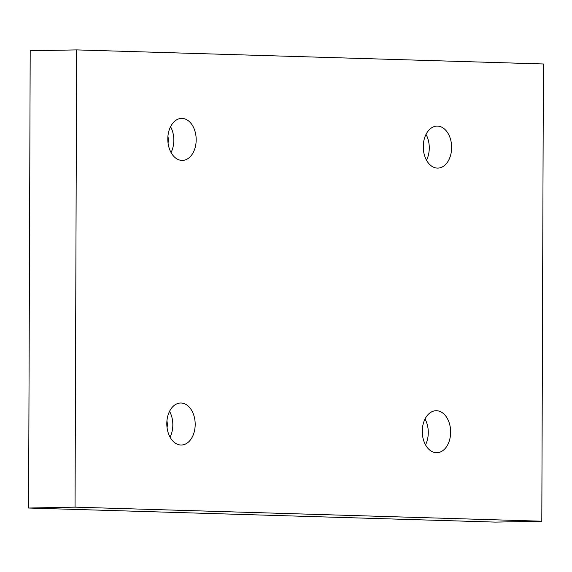 <?xml version="1.0" encoding="UTF-8"?>
<svg xmlns="http://www.w3.org/2000/svg" width="572" height="572" viewBox="0 0 572 572"><rect width="100%" height="100%" fill="white"/><g stroke="black" fill="none" stroke-linecap="round" stroke-linejoin="round"><path stroke-width="0.86" d="M28.6 508.029L495.359 522.1L541.806 521.221L543.4 63.971L76.641 49.9L30.194 50.779L28.6 508.029L75.046 507.149L541.806 521.221M76.641 49.9L75.046 507.149M436.529 410.725A21 14.186 -91.1 0 1 450.643 431.803A21 14.186 -91.1 0 1 436.851 452.717A21 14.186 -91.1 0 1 422.265 431.989A21 14.186 -91.1 0 1 436.057 410.717A21 14.186 -91.1 0 1 436.529 410.725M181.074 403.017A21 14.186 -91.1 0 1 195.188 424.095A21 14.186 -91.1 0 1 181.395 445.016A21 14.186 -91.1 0 1 166.81 424.288A21 14.186 -91.1 0 1 180.602 403.017A21 14.186 -91.1 0 1 181.074 403.017M182.068 118.404A21 14.186 -91.1 0 1 196.182 139.482A21 14.186 -91.1 0 1 182.389 160.403A21 14.186 -91.1 0 1 167.803 139.668A21 14.186 -91.1 0 1 181.596 118.404A21 14.186 -91.1 0 1 182.068 118.404M437.523 126.112A21 14.186 -91.1 0 1 451.637 147.183A21 14.186 -91.1 0 1 437.845 168.104A21 14.186 -91.1 0 1 423.259 147.376A21 14.186 -91.1 0 1 437.051 126.105A21 14.186 -91.1 0 1 437.523 126.112M423.38 143.98A12.834 8.673 -91.1 0 1 423.759 147.79A12.834 8.673 -91.1 0 1 423.509 150.758M426.512 160.239A21 14.186 88.9 0 0 426.018 134.391M167.925 136.279A12.834 8.673 -91.1 0 1 168.304 140.083A12.834 8.673 -91.1 0 1 168.054 143.057M171.057 152.538A21 14.186 88.9 0 0 170.563 126.691M166.931 420.892A12.834 8.673 -91.1 0 1 167.31 424.703A12.834 8.673 -91.1 0 1 167.06 427.67M170.063 437.151A21 14.186 88.9 0 0 169.569 411.304M422.386 428.6A12.834 8.673 -91.1 0 1 422.765 432.403A12.834 8.673 -91.1 0 1 422.515 435.371M425.518 444.859A21 14.186 88.9 0 0 425.025 419.004"/></g></svg>
